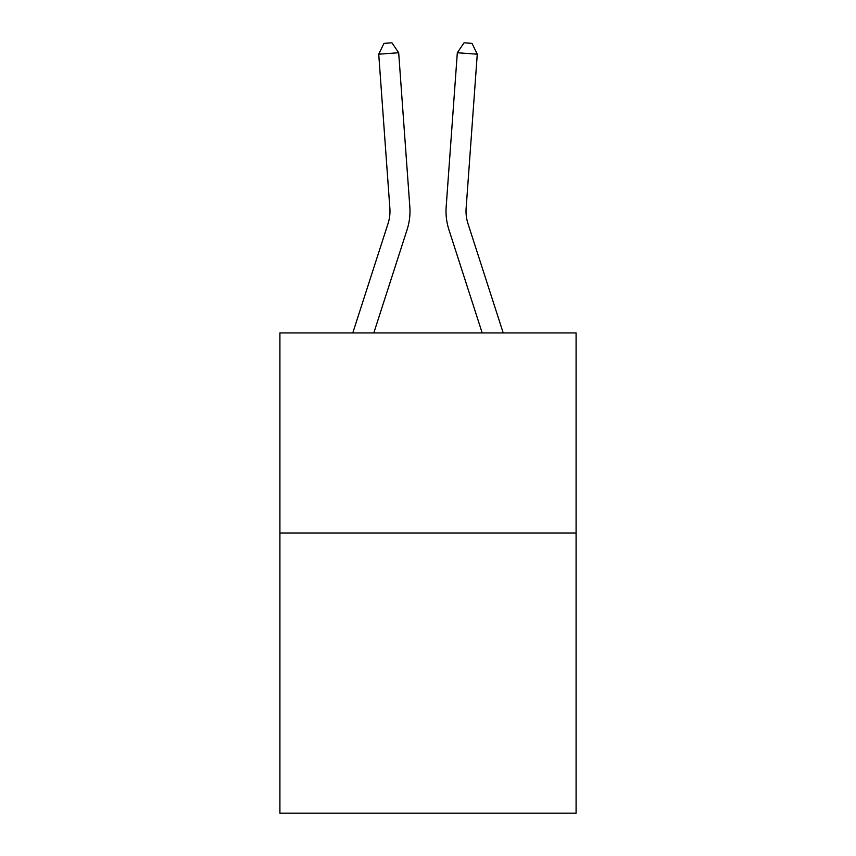 <?xml version="1.0" encoding="UTF-8"?>
<svg xmlns="http://www.w3.org/2000/svg" width="856" height="856" viewBox="0 0 856 856"><rect width="100%" height="100%" fill="white"/><g stroke="black" fill="none" stroke-linecap="round" stroke-linejoin="round"><path stroke-width="1.28" d="M576.088 533.042L576.088 813.2L279.912 813.2L279.912 332.93L576.088 332.93L576.088 533.042L279.912 533.042M409.831 206.927L398.682 52.751L409.831 206.927A60.038 60.038 0 0 1 407.092 229.686L373.815 332.93M503.21 332.93L467.954 223.544A40.018 40.018 0 0 1 466.124 208.372L477.274 54.185L457.318 52.751L446.169 206.927A60.038 60.038 0 0 0 448.908 229.686L482.185 332.93M467.954 223.544A40.018 40.018 0 0 1 466.124 208.372A40.018 40.018 0 0 0 467.954 223.544A40.018 40.018 0 0 1 466.124 208.372A40.018 40.018 0 0 0 467.954 223.544A40.018 40.018 0 0 1 466.124 208.372A40.018 40.018 0 0 0 467.954 223.544A40.018 40.018 0 0 1 466.124 208.372A40.018 40.018 0 0 0 467.954 223.544A40.018 40.018 0 0 1 466.124 208.372A40.018 40.018 0 0 0 467.954 223.544A40.018 40.018 0 0 1 466.124 208.372A40.018 40.018 0 0 0 467.954 223.544A40.018 40.018 0 0 1 466.124 208.372A40.018 40.018 0 0 0 467.954 223.544A40.018 40.018 0 0 1 466.124 208.372A40.018 40.018 0 0 0 467.954 223.544A40.018 40.018 0 0 1 466.124 208.372A40.018 40.018 0 0 0 467.954 223.544A40.018 40.018 0 0 1 466.124 208.372A40.018 40.018 0 0 0 467.954 223.544A40.018 40.018 0 0 1 466.124 208.372A40.018 40.018 0 0 0 467.954 223.544A40.018 40.018 0 0 1 466.124 208.372A40.018 40.018 0 0 0 467.954 223.544A40.018 40.018 0 0 1 466.124 208.372A40.018 40.018 0 0 0 467.954 223.544A40.018 40.018 0 0 1 466.124 208.372A40.018 40.018 0 0 0 467.954 223.544A40.018 40.018 0 0 1 466.124 208.372M477.274 54.185L472.041 43.378L464.059 42.8L457.318 52.751L446.169 206.927M398.682 52.751L378.726 54.185L383.959 43.378L391.941 42.8L398.682 52.751M352.79 332.93L388.046 223.544A40.018 40.018 0 0 0 389.876 208.372L378.726 54.185"/></g></svg>
